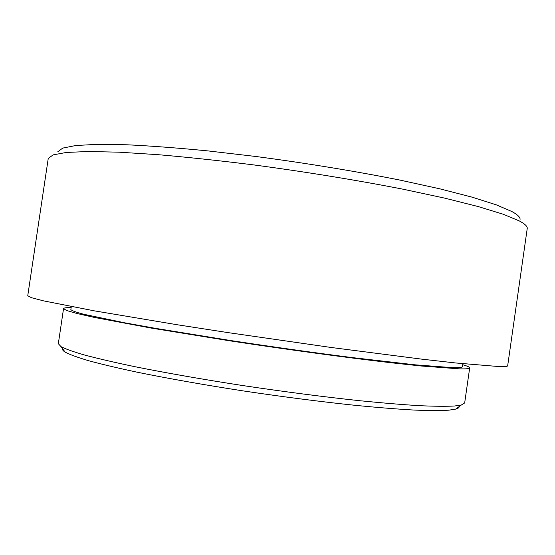 <?xml version="1.0" encoding="UTF-8"?>
<svg xmlns="http://www.w3.org/2000/svg" width="555" height="555" viewBox="0 0 555 555"><rect width="100%" height="100%" fill="white"/><g stroke="black" fill="none" stroke-linecap="round" stroke-linejoin="round"><path stroke-width="0.83" d="M519.175 220.855C524.766 223.811 527.458 226.322 527.25 228.389L507.672 365.773C507.631 366.46 504.544 366.702 498.39 366.515L455.669 362.97L421.217 359.085L331.182 347.479L227.605 332.549L177.69 324.821L94.461 310.876L43.595 300.872L31.482 297.702L27.75 295.76L48.236 158.508L53.079 154.887L66.267 152.465L88.245 151.494L118.957 152.181L157.738 154.651C187.174 157.183 218.989 160.575 253.17 164.842C305.195 171.759 357.663 180.313 403.402 189.276L444.68 198.128L478.25 206.571L503.17 214.23L519.175 220.855M71.297 306.589L70.853 309.572C71.602 310.62 75.896 312.188 83.736 314.269L124.591 322.795L154.949 328.255L230.221 340.472C272.456 346.875 312.895 352.557 351.544 357.51L414.96 364.815L452.464 367.653C459.04 367.805 462.364 367.486 462.419 366.695L462.849 363.705M469.69 367.868L464.674 402.951L461.281 405.039L454.462 406.017C446.033 406.468 434.274 406.35 419.192 405.663C402.257 404.63 382.527 402.986 359.987 400.745C323.829 396.874 285.069 391.858 243.707 385.697C203.338 379.488 165.508 372.856 134.192 366.55C114.635 362.436 98.228 358.634 84.964 355.131C73.635 351.863 65.65 349.033 60.988 346.639L58.33 343.67L63.547 308.615L66.69 310.536L76.902 313.492L94.482 317.453L150.981 328.04L229.423 340.763C286.81 349.504 346.493 357.593 391.476 362.797L421.314 366.009L459.783 368.874C466.332 369.006 469.634 368.673 469.69 367.868C469.71 367.119 467.379 366.064 462.704 364.704M57.685 151.855L62.729 148.102L75.785 145.521L97.243 144.342L127.012 144.786C150.766 145.909 177.787 147.956 208.07 150.918L256.015 156.51C305.861 163.094 356.095 171.342 399.995 180.097L439.678 188.79L472.069 197.15L496.239 204.823L511.904 211.538C517.427 214.556 520.153 217.151 520.097 219.315M71.144 307.581C66.274 307.553 63.742 307.9 63.547 308.615M459.151 406.579C459.269 407.606 458.097 408.452 455.641 409.118L448.863 410.173C440.531 410.693 428.98 410.665 414.217 410.069C397.658 409.132 378.406 407.592 356.449 405.462C321.255 401.771 283.57 396.936 243.395 390.942C204.178 384.892 167.402 378.378 136.898 372.141C117.833 368.069 101.808 364.274 88.828 360.771C77.721 357.475 69.854 354.61 65.226 352.168C63.062 350.822 62.181 349.678 62.59 348.727M455.641 409.118L461.281 405.039M65.226 352.168L60.988 346.639"/></g></svg>
